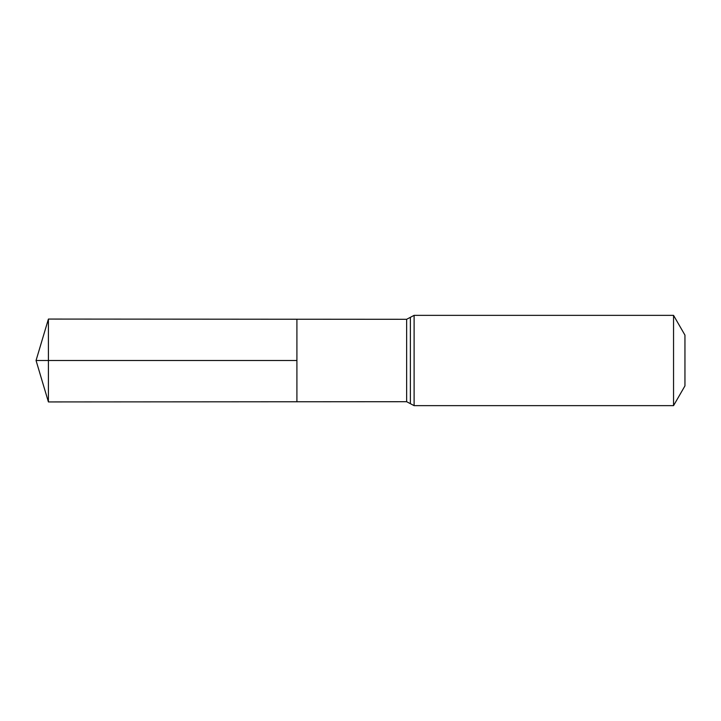 <?xml version="1.0" encoding="UTF-8"?>
<svg xmlns="http://www.w3.org/2000/svg" width="721" height="721" viewBox="0 0 721 721"><rect width="100%" height="100%" fill="white"/><g stroke="black" fill="none" stroke-linecap="round" stroke-linejoin="round"><path stroke-width="1.08" d="M296.908 360.5L296.908 319.232L48.406 319.07L48.406 401.93L296.908 401.768L296.908 319.232L406.644 319.295L406.644 401.705L296.908 401.768L296.908 360.5M673.549 315.356L673.549 405.644L684.95 385.888L684.95 335.112L673.549 315.356L414.106 315.356L406.644 319.295M48.406 401.93L36.05 360.5L296.908 360.5L48.406 360.5M673.549 405.644L414.106 405.644L414.106 315.356M414.106 405.644L410.375 403.67L410.375 317.33M410.375 403.67L406.644 401.705M36.05 360.5L48.406 319.07"/></g></svg>
